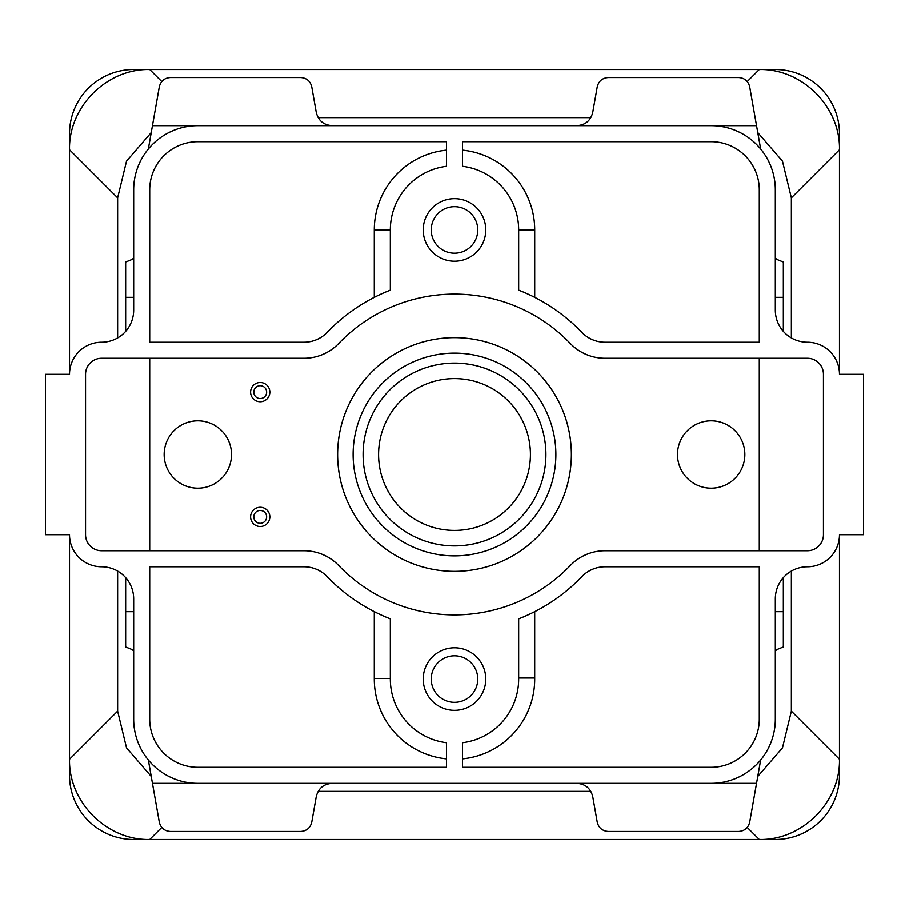 <?xml version="1.0" encoding="UTF-8"?>
<svg xmlns="http://www.w3.org/2000/svg" width="909" height="909" viewBox="0 0 909 909"><rect width="100%" height="100%" fill="white"/><g stroke="black" fill="none" stroke-linecap="round" stroke-linejoin="round"><path stroke-width="1.36" d="M791.364 337.909L791.364 197.844L782.467 161.12L757.765 132.589M839.484 374.292L863.55 374.292L863.55 534.708L839.484 534.708L839.484 759.288C840.427 802.215 802.215 840.427 759.288 839.484L149.712 839.484C106.785 840.427 68.573 802.215 69.516 759.288L69.516 534.708L45.45 534.708L45.45 374.292L69.516 374.292L69.516 149.712C68.573 106.785 106.785 68.573 149.712 69.516L759.288 69.516C802.215 68.573 840.427 106.785 839.484 149.712L839.484 374.292A32.088 32.088 0 0 0 807.408 342.216A32.088 32.088 0 0 1 775.32 310.128L775.32 189.822A64.164 64.164 0 0 0 711.156 125.658L756.538 125.658L760.651 148.985M151.235 132.578L126.521 161.132L117.636 197.844L117.636 337.909M117.636 571.091L117.636 711.156L126.533 747.88L151.235 776.411M318.184 791.364L590.816 791.364M757.765 776.422L782.479 747.868L791.364 711.156L791.364 571.091M125.658 577.647L125.658 611.7L133.68 611.7L133.68 726.711M133.68 182.289L133.68 297.3L125.658 297.3L125.658 262.008L131.657 259.599A3.204 3.204 0 0 0 133.68 256.622M783.342 577.647L783.342 611.7L775.32 611.7L775.32 726.711M775.32 182.289L775.32 297.3L783.342 297.3L783.342 331.353M590.816 117.636L318.184 117.636M266.644 516.88A6.42 6.42 0 0 0 257.02 511.324A6.42 6.42 0 0 0 257.02 522.448A6.42 6.42 0 0 0 266.644 516.88M266.644 392.12A6.42 6.42 0 0 1 257.02 397.676A6.42 6.42 0 0 1 257.02 386.552A6.42 6.42 0 0 1 266.644 392.12M477.759 679.08A23.259 23.259 0 0 1 454.5 702.339A23.259 23.259 0 0 1 431.241 679.08A23.259 23.259 0 0 1 454.5 655.821A23.259 23.259 0 0 1 477.759 679.08M477.759 229.92A23.259 23.259 0 0 1 454.5 253.179A23.259 23.259 0 0 1 431.241 229.92A23.259 23.259 0 0 1 454.5 206.661A23.259 23.259 0 0 1 477.759 229.92M374.292 611.677L374.292 678.444L390.336 678.444A64.164 64.164 0 0 0 446.478 742.733L446.478 767.298L197.844 767.298A48.12 48.12 0 0 1 149.712 719.178L149.712 566.784L304.015 566.784A32.088 32.088 0 0 1 327.172 576.658A176.448 176.448 0 0 0 390.336 618.87L390.336 678.444M518.664 678.023L518.664 618.87A176.448 176.448 0 0 0 581.828 576.658A32.088 32.088 0 0 1 604.985 566.784L759.288 566.784L759.288 719.178A48.12 48.12 0 0 1 711.156 767.298L462.522 767.298L462.522 742.733A64.164 64.164 0 0 0 518.653 678.023L534.697 678.023L534.697 611.677M269.848 516.88A9.624 9.624 0 0 0 255.418 508.551A9.624 9.624 0 0 0 255.418 525.22A9.624 9.624 0 0 0 269.848 516.88M269.848 392.12A9.624 9.624 0 0 0 255.418 383.78A9.624 9.624 0 0 0 255.418 400.449A9.624 9.624 0 0 0 269.848 392.12M759.288 550.752L759.288 358.248M149.712 358.248L149.712 550.752M839.484 534.708A32.088 32.088 0 0 1 807.408 566.784A32.088 32.088 0 0 0 775.32 598.872L775.32 719.178A64.164 64.164 0 0 1 711.156 783.342L756.538 783.342L749.686 822.191C748.232 827.94 744.551 831.031 738.631 831.462L608.291 831.462C602.383 831.031 598.69 827.94 597.236 822.191L592.725 796.602C590.645 788.387 585.373 783.967 576.92 783.342M332.08 783.342C323.627 783.967 318.355 788.387 316.275 796.602L311.764 822.191C310.31 827.94 306.617 831.031 300.709 831.462L170.369 831.462C164.449 831.031 160.768 827.94 159.314 822.191L152.462 783.342L197.844 783.342A64.164 64.164 0 0 1 133.68 719.178L133.68 598.872A32.088 32.088 0 0 0 101.592 566.784A32.088 32.088 0 0 1 69.516 534.708M69.516 374.292A32.088 32.088 0 0 1 101.592 342.216A32.088 32.088 0 0 0 133.68 310.128L133.68 189.822A64.164 64.164 0 0 1 197.844 125.658L152.462 125.658L159.314 86.809C160.768 81.06 164.449 77.969 170.369 77.538L300.709 77.538C306.617 77.969 310.31 81.06 311.764 86.809L316.275 112.398C318.355 120.613 323.627 125.033 332.08 125.658M756.538 125.658L749.686 86.809C748.232 81.06 744.551 77.969 738.631 77.538L608.291 77.538C602.383 77.969 598.69 81.06 597.236 86.809L592.725 112.398C590.645 120.613 585.373 125.033 576.92 125.658M423.219 679.08A31.281 31.281 0 0 1 470.135 651.992A31.281 31.281 0 0 1 470.135 706.168A31.281 31.281 0 0 1 423.219 679.08M423.219 229.92A31.281 31.281 0 0 1 470.135 202.832A31.281 31.281 0 0 1 470.135 257.008A31.281 31.281 0 0 1 423.219 229.92M390.336 229.92L390.336 290.13A176.448 176.448 0 0 0 327.172 332.342A32.088 32.088 0 0 1 304.015 342.216L149.712 342.216L149.712 189.822A48.12 48.12 0 0 1 197.844 141.702L446.478 141.702L446.478 166.267A64.164 64.164 0 0 0 390.336 229.92L374.292 229.92L374.292 297.334M518.664 229.92A64.164 64.164 0 0 0 462.522 166.267L462.522 141.702L711.156 141.702A48.12 48.12 0 0 1 759.288 189.822L759.288 342.216L604.985 342.216A32.088 32.088 0 0 1 581.828 332.342A176.448 176.448 0 0 0 518.664 290.13L518.664 229.92L534.708 229.92A80.208 80.208 0 0 0 462.522 150.121M101.592 550.752A16.044 16.044 0 0 1 85.548 534.708L85.548 374.292A16.044 16.044 0 0 1 101.592 358.248L304.015 358.248A48.12 48.12 0 0 0 338.75 343.443A160.416 160.416 0 0 1 570.25 343.443A48.12 48.12 0 0 0 604.985 358.248L807.408 358.248A16.044 16.044 0 0 1 823.452 374.292L823.452 534.708A16.044 16.044 0 0 1 807.408 550.752L604.985 550.752A48.12 48.12 0 0 0 570.25 565.557A160.416 160.416 0 0 1 338.75 565.557A48.12 48.12 0 0 0 304.015 550.752L101.592 550.752M783.342 611.7L783.342 646.992L777.343 649.401A3.204 3.204 0 0 0 775.32 652.378M756.538 783.342L760.651 760.015M711.156 783.342L197.844 783.342M148.349 760.015L152.462 783.342M133.68 652.378A3.204 3.204 0 0 0 131.657 649.401L125.658 646.992L125.658 611.7M125.658 331.353L125.658 297.3M148.349 148.985L152.462 125.658M197.844 125.658L711.156 125.658M775.32 256.622A3.204 3.204 0 0 0 777.343 259.599L783.342 262.008L783.342 297.3M744.846 454.5A33.69 33.69 0 0 0 711.156 420.81A33.69 33.69 0 0 0 677.478 454.5A33.69 33.69 0 0 0 711.156 488.19A33.69 33.69 0 0 0 744.846 454.5M231.522 454.5A33.69 33.69 0 0 0 197.844 420.81A33.69 33.69 0 0 0 164.154 454.5A33.69 33.69 0 0 0 197.844 488.19A33.69 33.69 0 0 0 231.522 454.5M791.364 197.844L839.484 149.712L839.484 133.68A64.164 64.164 0 0 0 775.32 69.516L759.288 69.516L747.243 81.549M161.757 81.549L149.712 69.516L133.68 69.516A64.164 64.164 0 0 0 69.516 133.68L69.516 149.712L117.636 197.844M117.636 711.156L69.516 759.288L69.516 775.32A64.164 64.164 0 0 0 133.68 839.484L149.712 839.484L161.757 827.451M747.243 827.451L759.288 839.484L775.32 839.484A64.164 64.164 0 0 0 839.484 775.32L839.484 759.288L791.364 711.156M378.587 454.5A75.913 75.913 0 0 1 492.462 388.757A75.913 75.913 0 0 1 492.462 520.243A75.913 75.913 0 0 1 378.587 454.5M363.089 454.5A91.411 91.411 0 0 1 500.211 375.337A91.411 91.411 0 0 1 500.211 533.663A91.411 91.411 0 0 1 363.089 454.5M353.124 454.5A101.376 101.376 0 0 1 454.5 353.124A101.376 101.376 0 0 1 555.876 454.5A101.376 101.376 0 0 1 454.5 555.876A101.376 101.376 0 0 1 353.124 454.5M446.478 150.121A80.208 80.208 0 0 0 374.292 229.92M374.292 678.444A80.208 80.208 0 0 0 446.478 758.879M462.522 758.879A80.208 80.208 0 0 0 534.697 678.023M534.708 297.323L534.708 229.92M571.363 454.5A116.863 116.863 0 0 0 396.063 353.294A116.863 116.863 0 0 0 396.063 555.706A116.863 116.863 0 0 0 571.363 454.5"/></g></svg>

